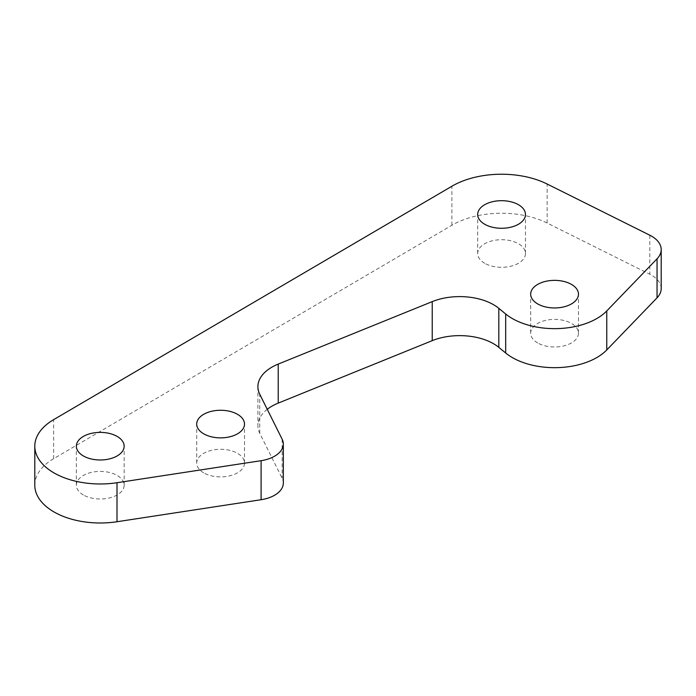 <?xml version="1.0" encoding="UTF-8"?>
<svg xmlns="http://www.w3.org/2000/svg" width="696" height="696" viewBox="0 0 696 696"><rect width="100%" height="100%" fill="white"/><g stroke="black" fill="none" stroke-linecap="round" stroke-linejoin="round"><path stroke-width="0.52" stroke-dasharray="3.48 2.61" d="M537.669 342.937A23.899 13.798 180 0 1 530.674 333.184A23.899 13.798 180 0 1 545.429 320.43A23.899 13.798 180 0 1 571.468 323.423A23.899 13.798 180 0 1 578.472 333.184A23.899 13.798 180 0 1 563.716 345.929A23.899 13.798 180 0 1 537.669 342.937M203.71 472.845A23.899 13.798 180 0 1 196.707 463.092A23.899 13.798 180 0 1 211.462 450.347A23.899 13.798 180 0 1 237.501 453.34A23.899 13.798 180 0 1 244.505 463.092A23.899 13.798 180 0 1 229.75 475.838A23.899 13.798 180 0 1 203.71 472.845M484.677 263.262A23.899 13.798 180 0 1 477.682 253.509A23.899 13.798 180 0 1 492.429 240.764A23.899 13.798 180 0 1 518.476 243.748A23.899 13.798 180 0 1 525.471 253.509A23.899 13.798 180 0 1 510.725 266.255A23.899 13.798 180 0 1 484.677 263.262M83.355 494.96A23.899 13.798 180 0 1 76.36 485.208A23.899 13.798 180 0 1 91.106 472.462A23.899 13.798 180 0 1 117.154 475.455A23.899 13.798 180 0 1 124.149 485.208A23.899 13.798 180 0 1 109.403 497.953A23.899 13.798 180 0 1 83.355 494.96M34.8 485.208A65.45 37.793 180 0 1 53.627 458.69L451.904 225.26A69.722 40.255 180 0 1 547.152 223.042L649.82 274.241A32.86 18.975 180 0 1 661.2 288.596M267.247 409.309A47.798 27.596 0 0 0 257.903 425.691A47.798 27.596 0 0 0 259.765 433.321L282.158 478.282A29.867 17.243 180 0 1 283.324 483.05M53.627 458.69L53.627 419.662M259.765 433.321L259.765 394.293M282.158 439.254L282.158 478.282M451.904 225.26L451.904 186.232M547.152 223.042L547.152 184.022M649.82 235.222L649.82 274.241M530.674 333.184L530.674 294.156M196.707 463.092L196.707 424.073M477.682 253.509L477.682 214.481M76.36 485.208L76.36 446.188M124.149 485.208L124.149 446.188M525.471 253.509L525.471 214.481M244.505 463.092L244.505 424.073M578.472 333.184L578.472 294.156M257.903 386.671L257.903 425.691"/><path stroke-width="1.04" d="M657.05 297.827L657.05 258.808A32.86 18.975 0 0 0 661.2 249.577L661.2 288.596A32.86 18.975 180 0 1 657.05 297.827L606.764 349.957A59.743 34.495 180 0 1 512.326 357.57A59.743 34.495 180 0 1 505.688 353.011L498.815 347.365A47.798 27.596 0 0 0 493.507 343.711A47.798 27.596 0 0 0 432.233 340.649L278.226 403.115A47.798 27.596 0 0 0 267.247 409.309M432.233 340.649L432.233 301.62A47.798 27.596 180 0 1 493.507 304.691A47.798 27.596 180 0 1 498.815 308.337L498.815 347.365M537.669 303.908A23.899 13.798 180 0 1 530.674 294.156A23.899 13.798 180 0 1 545.429 281.41A23.899 13.798 180 0 1 571.468 284.403A23.899 13.798 180 0 1 578.472 294.156A23.899 13.798 180 0 1 563.716 306.901A23.899 13.798 180 0 1 537.669 303.908M203.71 433.825A23.899 13.798 180 0 1 196.707 424.073A23.899 13.798 180 0 1 211.462 411.319A23.899 13.798 180 0 1 237.501 414.311A23.899 13.798 180 0 1 244.505 424.073A23.899 13.798 180 0 1 229.75 436.818A23.899 13.798 180 0 1 203.71 433.825M484.677 224.243A23.899 13.798 180 0 1 477.682 214.481A23.899 13.798 180 0 1 492.429 201.736A23.899 13.798 180 0 1 518.476 204.728A23.899 13.798 180 0 1 525.471 214.481A23.899 13.798 180 0 1 510.725 227.227A23.899 13.798 180 0 1 484.677 224.243M83.355 455.941A23.899 13.798 180 0 1 76.36 446.188A23.899 13.798 180 0 1 91.106 433.434A23.899 13.798 180 0 1 117.154 436.427A23.899 13.798 180 0 1 124.149 446.188A23.899 13.798 180 0 1 109.403 458.934A23.899 13.798 180 0 1 83.355 455.941M261.096 499.719L261.096 460.691A29.867 17.243 0 0 0 283.324 444.022L283.324 483.05A29.867 17.243 180 0 1 261.096 499.719L117.006 521.739A65.45 37.793 180 0 1 53.975 511.925A65.45 37.793 180 0 1 34.8 485.208L34.8 446.188A65.45 37.793 180 0 1 53.627 419.662L451.904 186.232A69.722 40.255 180 0 1 547.152 184.022L649.82 235.222A32.86 18.975 0 0 1 661.2 249.577M261.096 460.691L117.006 482.72A65.45 37.793 180 0 1 53.975 472.906A65.45 37.793 180 0 1 34.8 446.188M657.05 258.808L606.764 310.938A59.743 34.495 180 0 1 512.326 318.542A59.743 34.495 180 0 1 505.688 313.983L498.815 308.337M283.324 444.022A29.867 17.243 0 0 0 282.158 439.254L259.765 394.293A47.798 27.596 180 0 1 257.903 386.671A47.798 27.596 180 0 1 278.226 364.086L278.226 403.115M432.233 301.62L278.226 364.086M505.688 353.011L505.688 313.983M606.764 349.957L606.764 310.938M117.006 521.739L117.006 482.72"/></g></svg>
